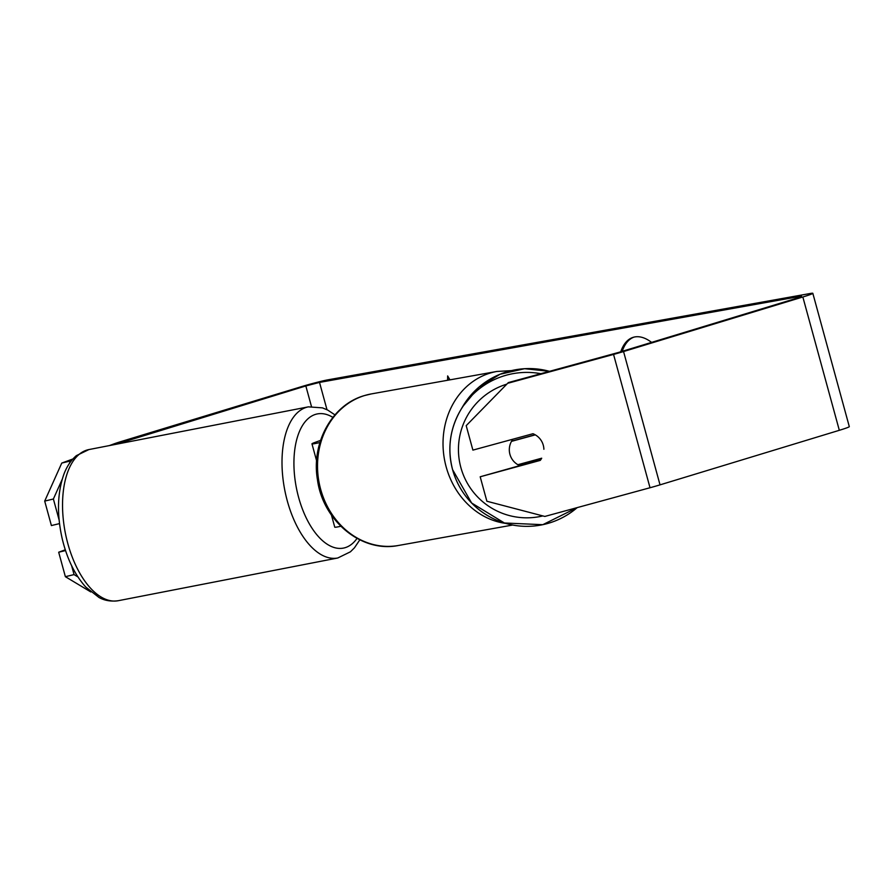 <?xml version="1.0" encoding="UTF-8"?>
<svg xmlns="http://www.w3.org/2000/svg" width="894" height="894" viewBox="0 0 894 894"><rect width="100%" height="100%" fill="white"/><g stroke="black" fill="none" stroke-linecap="round" stroke-linejoin="round"><path stroke-width="1.34" d="M320.577 440.373L314.632 442.552A20.763 1.05 -15.3 0 0 311.961 443.837A20.763 1.05 -15.3 0 0 319.896 442.53M331.462 515.1L334.758 527.158A20.763 1.05 -15.3 0 0 340.804 526.275M651.581 342.391A58.345 28.519 -106.9 0 0 634.818 336.937A58.345 28.519 -106.9 0 0 633.198 337.329A58.345 28.519 -106.9 0 0 620.76 351.767M508.351 382.587L466.199 425.656L508.351 382.587L618.536 352.448L797.828 297.881L801.471 296.149L319.516 382.408L305.837 385.951L115.661 444.363M447.581 380.274L447.648 375.927L449.973 379.849M508.362 383.124L613.552 354.426A20.763 1.05 -15.3 0 0 623.554 351.543L802.846 296.987A20.763 1.05 -15.3 0 0 812.825 293.299A20.763 1.05 -15.3 0 0 810.132 293.511L328.187 379.782A20.763 1.05 -15.3 0 0 300.82 386.845L121.528 441.412A20.763 1.05 -15.3 0 0 114.209 443.804L109.347 445.592M541.306 458.32A17.299 17.277 -1.7 0 1 540.244 459.851L480.19 476.781L486.884 501.243L544.837 516.441L650.016 487.744A20.763 1.05 -15.3 0 0 660.029 484.861L839.321 430.305A20.763 1.05 -15.3 0 0 849.3 426.617L812.825 293.299M65.541 550.57L58.691 552.224L65.374 576.686L74.057 574.596L77.923 576.909M90.842 591.962L65.374 576.686M72.906 458.98L61.764 463.07L70.447 460.969L69.173 463.818M62.144 479.463L53.383 499.008L44.7 501.098L61.764 463.07M44.7 501.098L51.394 525.56L59.518 523.605M58.691 552.224L65.296 549.799M71.621 565.678L74.057 574.596M53.383 499.008L59.116 519.995M71.542 460.566L70.447 460.969M543.887 449.269A17.299 17.277 178.3 0 0 532.969 433.724L472.892 450.118L466.199 425.656M480.19 476.781L540.267 460.388A17.299 17.277 178.3 0 0 541.697 458.209L517.872 464.712A17.299 17.299 -149.7 0 1 511.502 441.357L511.603 441.178A17.299 17.299 -149.7 0 1 512.888 439.2M633.935 337.127A58.345 28.519 -106.9 0 0 622.213 351.331M449.023 380.017L449.045 378.285M512.865 439.211A17.299 17.299 -149.7 0 0 511.826 440.776L511.77 440.876M535.305 434.853L511.502 441.357M518.162 464.634A17.299 17.299 -149.7 0 0 519.749 465.439M535.126 434.752L511.603 441.178M118.31 600.701A76.985 39.068 -101 0 1 66.581 538.736A76.985 39.068 -101 0 1 88.897 449.57L308.363 406.859A76.985 39.068 79 0 0 286.046 496.025A76.985 39.068 79 0 0 337.776 557.99L118.31 600.701C107.291 602.243 100.81 598.41 99.022 597.505L85.735 587.034C74.94 574.965 67.139 559.018 62.323 539.205C56.758 514.788 57.272 493.186 63.843 474.39C66.759 466.556 70.928 460.309 76.359 455.649L88.897 449.57M357.019 538.411A68.335 34.676 -101 0 1 297.512 493.075A68.335 34.676 -101 0 1 332.881 417.375M319.516 382.408L326.992 409.709M122.891 441.714L123.216 442.899M126.546 440.507L126.993 442.161M305.837 385.951L311.447 406.446M613.552 354.426L650.016 487.744M623.554 351.543L660.029 484.861M802.846 296.987L839.321 430.305M505.747 523.403A76.985 67.05 -100.1 0 1 443.491 452.621A76.985 67.05 -100.1 0 1 490.113 373.077A76.985 67.05 -100.1 0 1 496.841 371.457L371.323 393.919A76.985 67.05 79.9 0 0 364.607 395.539A76.985 67.05 79.9 0 0 319.683 485.397A76.985 67.05 79.9 0 0 398.456 545.474L512.675 525.035M462.611 406.714L478.659 387.381L500.059 374.251L524.566 368.708L549.542 371.345A76.985 76.973 -149.7 0 0 462.611 406.714L460.376 410.536C449.85 429.198 447.257 448.9 452.587 469.641L471.619 502.998L504.406 523.001L542.77 524.689L577.178 507.624A76.985 76.973 30.3 0 1 460.376 410.536L460.376 410.536A76.985 76.973 30.3 0 1 540.915 373.703M506.786 384.163A68.335 68.324 -149.7 0 0 460.857 467.495A68.335 68.324 -149.7 0 0 542.826 515.916M316.621 460.857L311.961 443.837M337.776 557.99L350.437 551.799L354.46 547.798L359.813 539.853M334.959 414.872L327.729 410.089L322.466 407.865L308.363 406.859M398.456 545.474C361.645 553.084 322.857 520.878 317.471 479.799C311.045 443.156 331.942 404.725 364.361 395.595L371.323 393.919M511.39 370.63L496.841 371.457"/></g></svg>
